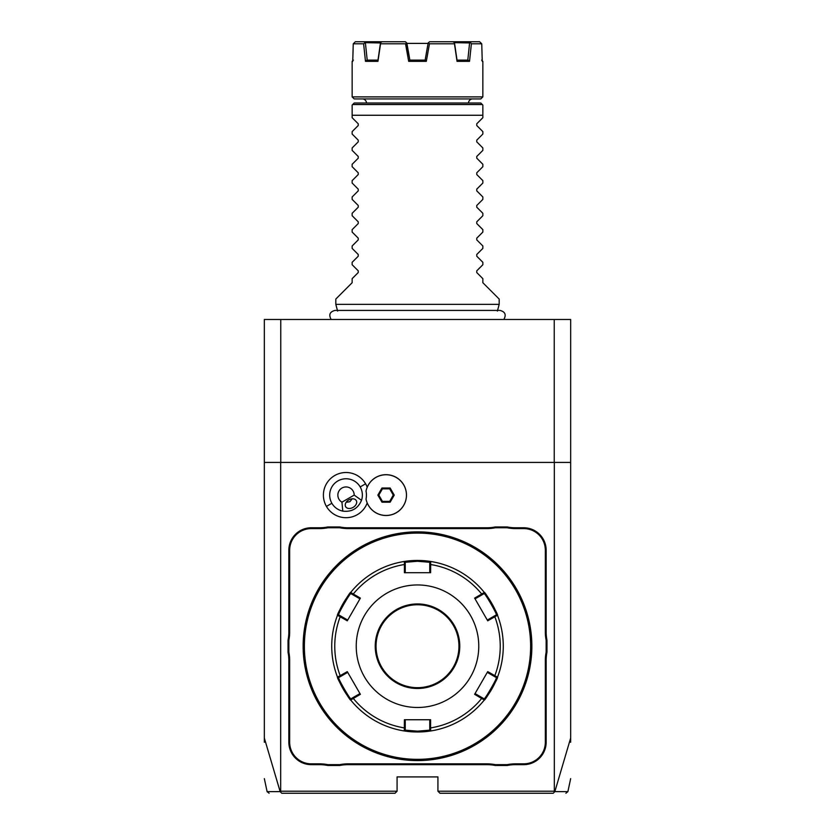 <?xml version="1.0" encoding="UTF-8"?>
<svg xmlns="http://www.w3.org/2000/svg" width="835" height="835" viewBox="0 0 835 835"><rect width="100%" height="100%" fill="white"/><g stroke="black" fill="none" stroke-linecap="round" stroke-linejoin="round"><path stroke-width="1.25" d="M264.34 742.263L264.34 319.481L570.66 319.481L570.66 462.423L554.325 462.423L554.325 791.204L437.926 791.204L437.926 776.915L397.074 776.915L397.074 791.204L280.675 791.204L280.675 462.423L554.325 462.423M264.34 738.046L280.153 791.611L281.76 793.25L395.038 793.25L397.074 791.204M367.202 487.233A22.587 22.587 0 0 0 334.731 475.533A22.587 22.587 0 0 0 347.924 517.616A22.587 22.587 0 0 0 367.202 502.962M546.153 742.2L546.153 660.475A42.063 42.063 0 0 1 546.967 652.218L546.967 640.215A42.063 42.063 0 0 1 546.153 631.959L546.153 550.234A22.461 22.461 0 0 0 523.691 527.772L515.477 527.772A42.063 42.063 0 0 1 507.231 526.958L495.218 526.958A42.063 42.063 0 0 1 486.972 527.772L348.028 527.772A42.063 42.063 0 0 1 339.782 526.958L327.769 526.958A42.063 42.063 0 0 1 319.523 527.772L311.309 527.772A22.461 22.461 0 0 0 288.847 550.234L288.847 631.959A42.063 42.063 0 0 1 288.033 640.215L288.033 652.218A42.063 42.063 0 0 1 288.847 660.475L288.847 742.2A22.461 22.461 0 0 0 311.309 764.662L319.523 764.662A42.063 42.063 0 0 1 327.769 765.476L339.782 765.476A42.063 42.063 0 0 1 348.028 764.662L486.972 764.662A42.063 42.063 0 0 1 495.218 765.476L507.231 765.476A42.063 42.063 0 0 1 515.477 764.662L523.691 764.662A22.461 22.461 0 0 0 546.153 742.2L545.338 742.2L545.338 660.475A42.888 42.888 0 0 1 546.153 652.145L546.967 652.218M264.34 462.423L280.675 462.423M554.325 791.204L554.847 791.611L570.66 738.046L570.66 462.423M570.66 738.046L570.66 742.263M554.242 462.423L554.242 319.481M280.758 462.423L280.758 319.481M280.153 791.611C262.66 791.632 262.681 791.643 280.216 791.632M437.926 791.204L439.961 793.25L553.24 793.25L554.764 791.653M554.784 791.632C572.33 791.643 572.351 791.632 554.847 791.611M366.043 499.184A20.426 20.426 0 0 0 406.468 495.103A20.426 20.426 0 0 0 366.043 491.022L366.033 491.095A20.426 20.426 0 0 1 397.408 478.121A20.426 20.426 0 0 1 397.408 512.074A20.426 20.426 0 0 1 366.033 499.111L366.043 499.184M366.033 499.111A20.405 20.405 0 0 0 366.033 491.095M341.943 502.179L342.799 511.114A16.335 16.335 0 0 1 337.862 480.95A16.335 16.335 0 0 1 361.513 500.311L354.197 495.103A8.173 8.173 0 0 0 338.352 492.306A8.173 8.173 0 0 0 341.943 502.179L354.197 495.103M342.799 511.114C351.723 512.179 357.964 508.578 361.513 500.311M353.121 507.388A6.127 4.332 -30 0 1 345.648 506.699A6.127 4.332 -30 0 1 348.79 499.883A6.127 4.332 -30 0 1 356.263 500.572A6.127 4.332 -30 0 1 353.121 507.388M346.139 502.326L349.844 501.72L352.224 498.808M390.143 502.19L394.235 495.103L390.143 488.016L381.96 488.016L377.869 495.103L381.96 502.19L390.143 502.19L389.674 501.376L393.295 495.103L389.674 488.83L382.43 488.83L378.808 495.103L382.43 501.376L389.674 501.376M394.235 495.103L393.295 495.103M381.96 502.19L382.43 501.376M377.869 495.103L378.808 495.103M381.96 488.016L382.43 488.83M390.143 488.016L389.674 488.83M507.231 765.476L507.148 764.662A42.888 42.888 0 0 1 515.477 763.848L523.691 763.848A21.647 21.647 0 0 0 545.338 742.2M507.148 764.662L495.301 764.662L495.218 765.476M339.782 765.476L339.699 764.662A42.888 42.888 0 0 1 348.028 763.848L486.972 763.848A42.888 42.888 0 0 1 495.301 764.662M339.699 764.662L327.852 764.662L327.769 765.476M288.033 652.218L288.847 652.145A42.888 42.888 0 0 1 289.661 660.475L289.661 742.2A21.647 21.647 0 0 0 311.309 763.848L319.523 763.848A42.888 42.888 0 0 1 327.852 764.662M288.847 652.145L288.847 640.299L288.033 640.215M327.769 526.958L327.852 527.772A42.888 42.888 0 0 1 319.523 528.586L311.309 528.586A21.647 21.647 0 0 0 289.661 550.234L289.661 631.959A42.888 42.888 0 0 1 288.847 640.299M327.852 527.772L339.699 527.772L339.782 526.958M495.218 526.958L495.301 527.772A42.888 42.888 0 0 1 486.972 528.586L348.028 528.586A42.888 42.888 0 0 1 339.699 527.772M495.301 527.772L507.148 527.772L507.231 526.958M546.967 640.215L546.153 640.299A42.888 42.888 0 0 1 545.338 631.959L545.338 550.234A21.647 21.647 0 0 0 523.691 528.586L515.477 528.586A42.888 42.888 0 0 1 507.148 527.772M546.153 640.299L546.153 652.145M419.483 760.56L420.141 760.549M423.867 760.403L428.605 760.038M417.5 760.581A114.364 114.364 0 0 0 531.864 646.217A114.364 114.364 0 0 0 417.5 531.864L417.5 531.864A114.364 114.364 0 0 0 303.136 646.217A114.364 114.364 0 0 0 417.5 760.581L417.5 760.581M418.147 531.864L418.805 531.864L418.147 531.864M422.667 531.978L423.251 531.999L422.667 531.978M531.718 640.466L531.738 641.05M531.718 651.968L531.738 651.384M531.832 648.858L531.843 648.19M531.853 647.522L531.853 646.864M416.853 760.57L416.195 760.57L416.853 760.57M412.333 760.455L411.749 760.434L412.333 760.455M415.517 531.874L414.859 531.885M411.133 532.031L406.394 532.396M303.282 640.466L303.262 641.05M303.168 643.587L303.157 644.244M303.147 644.912L303.147 645.57M303.282 651.968L303.262 651.384M417.5 533.085A113.132 113.132 0 0 0 304.368 646.217A113.132 113.132 0 0 0 417.5 759.349A113.132 113.132 0 0 0 530.632 646.217A113.132 113.132 0 0 0 417.5 533.085M430.672 730.969A85.765 85.765 0 0 0 430.693 730.969L417.5 731.982A85.765 85.765 0 0 0 430.349 731.022M418.262 560.452A85.765 85.765 0 0 0 417.5 560.452L430.693 561.475A85.765 85.765 0 0 1 483.893 591.921A85.765 85.765 0 0 1 484.3 592.412A85.765 85.765 0 0 0 484.3 592.412C484.78 591.044 498.912 615.52 497.493 615.27A85.765 85.765 0 0 1 497.493 677.164A85.765 85.765 0 0 0 497.493 677.164C498.933 676.882 484.801 701.369 484.3 700.022A85.765 85.765 0 0 0 486.815 696.724M487.16 696.254A85.765 85.765 0 0 0 494.978 683.009M495.155 682.623A85.765 85.765 0 0 0 495.677 681.496M495.917 680.963A85.765 85.765 0 0 0 497.253 677.78M431.319 730.865A85.765 85.765 0 0 1 430.693 730.969L431.319 730.865A85.765 85.765 0 0 0 484.3 700.022L474.614 694.323L487.723 671.622L497.493 677.164L497.723 676.569A85.765 85.765 0 0 0 497.483 615.249M497.368 614.946A85.765 85.765 0 0 0 495.906 611.45M495.666 610.917A85.765 85.765 0 0 0 495.145 609.79M494.967 609.414A85.765 85.765 0 0 0 487.149 596.159M486.805 595.689A85.765 85.765 0 0 0 484.717 592.933M430.693 561.464L430.609 572.706L404.39 572.706L404.401 564.523L405.246 564.731L405.246 562.279L417.5 561.266L429.754 562.279L430.693 561.464A85.765 85.765 0 0 0 430.672 561.464M430.296 561.412A85.765 85.765 0 0 0 426.048 560.88M426.007 560.87A85.765 85.765 0 0 0 422.166 560.577M422.019 560.567A85.765 85.765 0 0 0 420.537 560.504M419.786 560.483A85.765 85.765 0 0 0 419.024 560.462M483.893 591.921L484.07 593.633L484.3 592.412L481.701 594.019L481.941 594.864L484.07 593.633C484.613 592.38 497.681 615.019 496.324 614.863L497.493 615.27L487.723 620.812L474.614 598.11L481.701 594.019A82.738 82.738 0 0 0 430.599 564.523L429.754 564.731L429.754 572.706L430.609 572.706M429.754 562.279L429.754 564.731M487.723 671.622L487.296 672.363L494.195 676.35L494.8 675.724A82.738 82.738 0 0 0 494.8 616.721L494.195 616.084L487.296 620.071L487.723 620.812M496.324 614.863L494.195 616.084M494.195 676.35L496.324 677.582L497.493 677.164L496.324 677.582M496.324 677.571C497.691 677.394 484.624 700.043 484.07 698.801L475.042 693.582L474.614 694.323M484.3 700.022L484.07 698.801M416.738 731.982A85.765 85.765 0 0 0 417.5 731.982L404.307 730.969L404.39 719.739L430.609 719.739L430.599 727.911A82.738 82.738 0 0 0 481.701 698.415L481.941 697.569M430.609 719.739L429.754 719.739L429.754 727.702L430.599 727.911L430.693 730.969L429.754 730.155L417.5 731.168L405.246 730.155L405.246 719.739L404.39 719.739M429.754 727.702L429.754 730.155L430.693 730.969M404.328 730.969A85.765 85.765 0 0 1 404.307 730.969A85.765 85.765 0 0 1 403.681 730.865A85.765 85.765 0 0 1 351.107 700.513A85.765 85.765 0 0 1 350.7 700.022C350.22 701.39 336.087 676.914 337.507 677.164A85.765 85.765 0 0 0 337.517 677.185A85.765 85.765 0 0 1 337.507 615.27C336.067 615.552 350.199 591.065 350.7 592.412A85.765 85.765 0 0 0 348.185 595.71M404.328 561.464A85.765 85.765 0 0 0 404.307 561.464L417.5 560.452A85.765 85.765 0 0 0 404.651 561.412M347.84 596.18A85.765 85.765 0 0 0 340.022 609.425M339.845 609.811A85.765 85.765 0 0 0 339.323 610.938M339.083 611.471A85.765 85.765 0 0 0 337.747 614.654M337.517 615.249A85.765 85.765 0 0 0 337.507 615.27L338.676 614.863C337.309 615.04 350.376 592.391 350.93 593.633L359.958 598.852L360.386 598.11L347.276 620.812L337.507 615.27L338.676 614.863L340.805 616.084L340.2 616.721A82.738 82.738 0 0 0 340.2 675.724L340.805 676.35L347.704 672.363L347.276 671.622L360.386 694.323L350.7 700.022L350.93 698.801C350.387 700.054 337.319 677.415 338.676 677.571M337.632 677.488A85.765 85.765 0 0 0 339.094 680.984M339.334 681.517A85.765 85.765 0 0 0 339.855 682.644M340.033 683.02A85.765 85.765 0 0 0 347.851 696.275M348.195 696.745A85.765 85.765 0 0 0 350.283 699.5M350.69 700.001A85.765 85.765 0 0 0 350.7 700.022L350.93 698.801L353.059 697.569L353.299 698.415A82.738 82.738 0 0 0 404.401 727.911L405.246 727.702M350.7 700.022L351.107 700.513A85.765 85.765 0 0 0 403.681 730.865L405.246 730.155L404.307 730.969M404.704 731.022A85.765 85.765 0 0 0 408.952 731.564M408.993 731.564A85.765 85.765 0 0 0 412.834 731.857M412.981 731.867A85.765 85.765 0 0 0 414.463 731.93M415.214 731.961A85.765 85.765 0 0 0 415.976 731.971M350.93 593.633L350.7 592.412A85.765 85.765 0 0 1 403.681 561.569A85.765 85.765 0 0 1 404.307 561.464L405.246 562.279L403.681 561.569M347.276 671.622L337.507 677.164L338.676 677.582L340.805 676.35M350.7 592.412L353.299 594.019L353.059 594.864M360.386 598.11L353.299 594.019A82.738 82.738 0 0 1 404.401 564.523L404.307 561.464M417.5 707.485A61.268 61.268 0 0 0 478.768 646.217A61.268 61.268 0 0 0 417.5 584.949A61.268 61.268 0 0 0 356.232 646.217A61.268 61.268 0 0 0 417.5 707.485M474.614 598.11L475.042 598.852L481.941 594.864M353.059 697.569L359.958 693.582L360.386 694.323M347.276 620.812L347.704 620.071L340.805 616.084M404.39 572.706L405.246 572.706L405.246 564.731M417.5 604.759A41.458 41.458 0 0 0 376.042 646.217A41.458 41.458 0 0 0 417.5 687.675A41.458 41.458 0 0 0 458.958 646.217A41.458 41.458 0 0 0 417.5 604.759M337.611 311.079L335.816 304.368L499.184 304.368L497.389 311.079M499.184 304.368L499.184 299.055L482.849 282.721L482.849 278.639L476.764 272.554L476.764 270.822L482.849 264.747L482.849 262.305L476.764 256.22L476.764 254.487L482.849 248.402L482.849 245.97L476.764 239.885L476.764 238.152L482.849 232.067L482.849 229.635L476.764 223.55L476.764 221.818L482.849 215.733L482.849 213.29L476.764 207.216L476.764 205.483L482.849 199.398L482.849 196.956L476.764 190.871L476.764 189.138L482.849 183.063L482.849 180.621L476.764 174.536L476.764 172.803L482.849 166.718L482.849 164.286L476.764 158.201L476.764 156.469L482.849 150.383L482.849 147.941L476.764 141.866L476.764 140.134L482.849 134.049L482.849 131.606L476.764 125.521L476.764 123.789L482.849 117.714L482.849 105.053L482.849 115.261L352.151 115.261L352.151 105.053L352.151 117.714L358.236 123.789L358.236 125.521L352.151 131.606L352.151 134.049L358.236 140.134L358.236 141.866L352.151 147.941L352.151 150.383L358.236 156.469L358.236 158.201L352.151 164.286L352.151 166.718L358.236 172.803L358.236 174.536L352.151 180.621L352.151 183.063L358.236 189.138L358.236 190.871L352.151 196.956L352.151 199.398L358.236 205.483L358.236 207.216L352.151 213.29L352.151 215.733L358.236 221.818L358.236 223.55L352.151 229.635L352.151 232.067L358.236 238.152L358.236 239.885L352.151 245.97L352.151 248.402L358.236 254.487L358.236 256.22L352.151 262.305L352.151 264.747L358.236 270.822L358.236 272.554L352.151 278.639L352.151 282.721L335.816 299.055L335.816 304.368M482.849 105.053L480.803 103.018L354.197 103.018L352.151 105.053M472.641 98.927A4.081 4.081 0 0 0 468.55 103.018M362.359 98.927A4.081 4.081 0 0 1 366.45 103.018M354.197 98.927L480.803 98.927L482.849 96.891L352.151 96.891L354.197 98.927M426.32 61.352L425.286 60.13L409.714 60.13L408.68 61.352L426.32 61.352L429.472 43.796L454.459 43.796L454.438 42.658L469.594 42.961L467.798 60.13M481.618 60.13L482.849 61.352L482.254 61.352L481.743 43.796L471.389 43.796L469.52 61.352L457.048 61.352L454.459 43.796M408.68 61.352L405.528 43.796L380.541 43.796L377.952 61.352L365.48 61.352L363.611 43.796L353.257 43.796L352.746 61.352L352.151 61.352L352.151 96.891M363.611 43.796L364.978 42.658L380.478 42.961L377.984 60.13L375.99 60.13L377.984 60.13L377.952 61.352M374.017 60.13L372.243 60.13M406.989 43.796L409.87 60.13L406.488 42.658L406.927 43.389L428.073 43.389M454.438 42.658L452.894 41.75L429.587 41.75L428.157 42.961L425.13 60.13L426.894 50.1M464.677 60.13L466.379 60.13M373.349 60.13L372.483 60.13M481.743 43.796L479.645 41.75L469.99 41.75L471.389 43.796M457.048 61.352L457.006 60.13L468.007 60.13L469.52 61.352M457.016 60.13L454.522 42.961M452.894 41.75L469.99 41.75M428.407 42.742L429.472 43.796M405.528 43.796L406.488 42.658L405.413 41.75L382.106 41.75L380.562 42.658L380.541 43.796M365.48 61.352L366.993 60.13L377.994 60.13M373.986 60.13L372.358 60.13M367.202 60.13L365.406 42.961M364.978 42.658L365.01 41.75L355.355 41.75L353.257 43.796M365.01 41.75L382.106 41.75M331.881 503.265L326.464 506.396M360.177 486.93L365.594 483.809M545.338 660.475L546.153 660.475M523.691 763.848L523.691 764.662M515.477 763.848L515.477 764.662M486.972 763.848L486.972 764.662M348.028 763.848L348.028 764.662M319.523 763.848L319.523 764.662M311.309 763.848L311.309 764.662M289.661 742.2L288.847 742.2M289.661 660.475L288.847 660.475M289.661 631.959L288.847 631.959M289.661 550.234L288.847 550.234M311.309 528.586L311.309 527.772M319.523 528.586L319.523 527.772M348.028 528.586L348.028 527.772M486.972 528.586L486.972 527.772M515.477 528.586L515.477 527.772M523.691 528.586L523.691 527.772M545.338 550.234L546.153 550.234M545.338 631.959L546.153 631.959M417.5 731.982L417.5 731.168M417.5 560.452L417.5 561.266M417.5 688.489A42.272 42.272 0 0 0 459.772 646.217A42.272 42.272 0 0 0 417.5 603.945A42.272 42.272 0 0 0 375.228 646.217A42.272 42.272 0 0 0 417.5 688.489M482.317 104.532L352.683 104.532M264.34 778.627L267.106 791.632L269.1 793.25M570.66 778.627L567.894 791.632L565.9 793.25M337.507 615.27L337.277 615.865M337.507 677.164L337.277 676.569M503.829 319.481C506.48 314.785 505.196 311.768 499.977 310.411L335.023 310.411C329.804 311.768 328.52 314.785 331.171 319.481M482.849 61.352L482.849 96.891M353.382 60.13L352.151 61.352"/></g></svg>
